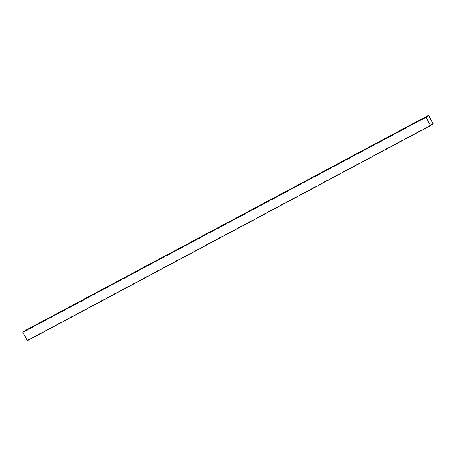 <?xml version="1.0" encoding="UTF-8"?>
<svg xmlns="http://www.w3.org/2000/svg" width="456" height="456" viewBox="0 0 456 456"><rect width="100%" height="100%" fill="white"/><g stroke="black" fill="none" stroke-linecap="round" stroke-linejoin="round"><path stroke-width="0.68" d="M430.51 125.343L426.103 117.289L428.606 115.607L433.018 123.661L430.51 125.343M423.567 118.378L428.56 115.351L433.2 123.827L430.561 125.599L425.921 117.124A3.665 3.466 56.1 0 1 423.567 118.378L423.231 118.554A3.665 3.466 56.1 0 1 420.882 119.808L420.546 119.991A3.665 3.466 56.1 0 1 418.192 121.245L417.856 121.421A3.665 3.466 56.1 0 1 415.507 122.681L415.171 122.858A3.665 3.466 56.1 0 1 412.817 124.112L412.48 124.288A3.665 3.466 56.1 0 1 410.132 125.548L409.796 125.725A3.665 3.466 56.1 0 1 407.442 126.979L407.105 127.161A3.665 3.466 56.1 0 1 404.757 128.415L404.421 128.592A3.665 3.466 56.1 0 1 402.067 129.846L401.73 130.028A3.665 3.466 56.1 0 1 399.382 131.282L399.046 131.459A3.665 3.466 56.1 0 1 396.692 132.713L396.355 132.895A3.665 3.466 56.1 0 1 394.007 134.149L393.67 134.326A3.665 3.466 56.1 0 1 391.316 135.58L390.98 135.763A3.665 3.466 56.1 0 1 388.632 137.017L388.295 137.193A3.665 3.466 56.1 0 1 385.941 138.447L385.605 138.63A3.665 3.466 56.1 0 1 383.257 139.884L382.92 140.06A3.665 3.466 56.1 0 1 380.566 141.314L380.23 141.497A3.665 3.466 56.1 0 1 377.882 142.751L377.545 142.927A3.665 3.466 56.1 0 1 375.191 144.181L374.855 144.364A3.665 3.466 56.1 0 1 372.506 145.618L372.17 145.795A3.665 3.466 56.1 0 1 369.816 147.049L369.48 147.231A3.665 3.466 56.1 0 1 367.131 148.485L366.795 148.662A3.665 3.466 56.1 0 1 364.441 149.916L364.105 150.098A3.665 3.466 56.1 0 1 361.756 151.352L361.42 151.529A3.665 3.466 56.1 0 1 359.066 152.783L358.735 152.965A3.665 3.466 56.1 0 1 356.381 154.219L356.045 154.396A3.665 3.466 56.1 0 1 353.691 155.65L353.36 155.832A3.665 3.466 56.1 0 1 351.006 157.086L350.67 157.263A3.665 3.466 56.1 0 1 348.321 158.517L347.985 158.699A3.665 3.466 56.1 0 1 345.631 159.953L345.295 160.13A3.665 3.466 56.1 0 1 342.946 161.384L342.61 161.566A3.665 3.466 56.1 0 1 340.256 162.82L339.919 162.997A3.665 3.466 56.1 0 1 337.571 164.257L337.235 164.434A3.665 3.466 56.1 0 1 334.881 165.688L334.544 165.864A3.665 3.466 56.1 0 1 332.196 167.124L331.86 167.301A3.665 3.466 56.1 0 1 329.506 168.555L329.169 168.737A3.665 3.466 56.1 0 1 326.821 169.991L326.485 170.168A3.665 3.466 56.1 0 1 324.13 171.422L323.794 171.604A3.665 3.466 56.1 0 1 321.446 172.858L321.109 173.035A3.665 3.466 56.1 0 1 318.755 174.289L318.419 174.471A3.665 3.466 56.1 0 1 316.071 175.725L315.734 175.902A3.665 3.466 56.1 0 1 313.38 177.156L313.044 177.338A3.665 3.466 56.1 0 1 310.696 178.592L310.359 178.769A3.665 3.466 56.1 0 1 308.005 180.023L307.669 180.205A3.665 3.466 56.1 0 1 305.32 181.459L304.984 181.636A3.665 3.466 56.1 0 1 302.63 182.89L302.294 183.073A3.665 3.466 56.1 0 1 299.945 184.327L299.609 184.503A3.665 3.466 56.1 0 1 297.255 185.757L296.919 185.94A3.665 3.466 56.1 0 1 294.57 187.194L294.234 187.37A3.665 3.466 56.1 0 1 291.88 188.624L291.544 188.807A3.665 3.466 56.1 0 1 289.195 190.061L288.859 190.237A3.665 3.466 56.1 0 1 286.505 191.491L286.168 191.674A3.665 3.466 56.1 0 1 283.82 192.928L283.484 193.105A3.665 3.466 56.1 0 1 281.13 194.359L280.793 194.541A3.665 3.466 56.1 0 1 278.445 195.795L278.109 195.972A3.665 3.466 56.1 0 1 275.755 197.226L275.424 197.408A3.665 3.466 56.1 0 1 273.07 198.662L272.734 198.839A3.665 3.466 56.1 0 1 270.38 200.093L270.049 200.275A3.665 3.466 56.1 0 1 267.695 201.529L267.358 201.706A3.665 3.466 56.1 0 1 265.01 202.966L264.674 203.142A3.665 3.466 56.1 0 1 262.32 204.396L261.983 204.573A3.665 3.466 56.1 0 1 259.635 205.833L259.299 206.009A3.665 3.466 56.1 0 1 256.945 207.263L256.608 207.44A3.665 3.466 56.1 0 1 254.26 208.7L253.924 208.876A3.665 3.466 56.1 0 1 251.57 210.13L251.233 210.313A3.665 3.466 56.1 0 1 248.885 211.567L248.548 211.744A3.665 3.466 56.1 0 1 246.194 212.998L245.858 213.18A3.665 3.466 56.1 0 1 243.51 214.434L243.173 214.611A3.665 3.466 56.1 0 1 240.819 215.865L240.483 216.047A3.665 3.466 56.1 0 1 238.135 217.301L237.798 217.478A3.665 3.466 56.1 0 1 235.444 218.732L235.108 218.914A3.665 3.466 56.1 0 1 232.76 220.168L232.423 220.345A3.665 3.466 56.1 0 1 230.069 221.599L229.733 221.781A3.665 3.466 56.1 0 1 227.384 223.035L227.048 223.212A3.665 3.466 56.1 0 1 224.694 224.466L224.358 224.648A3.665 3.466 56.1 0 1 222.009 225.902L221.673 226.079A3.665 3.466 56.1 0 1 219.319 227.333L218.983 227.515A3.665 3.466 56.1 0 1 216.634 228.769L216.298 228.946A3.665 3.466 56.1 0 1 213.944 230.2L213.607 230.383A3.665 3.466 56.1 0 1 211.259 231.637L210.923 231.813A3.665 3.466 56.1 0 1 208.569 233.067L208.232 233.25A3.665 3.466 56.1 0 1 205.884 234.504L205.548 234.68A3.665 3.466 56.1 0 1 203.194 235.934L202.857 236.117A3.665 3.466 56.1 0 1 200.509 237.371L200.173 237.547A3.665 3.466 56.1 0 1 197.819 238.801L197.482 238.984A3.665 3.466 56.1 0 1 195.134 240.238L194.797 240.415A3.665 3.466 56.1 0 1 192.443 241.669L192.113 241.851A3.665 3.466 56.1 0 1 189.759 243.105L189.422 243.282A3.665 3.466 56.1 0 1 187.068 244.541L186.738 244.718A3.665 3.466 56.1 0 1 184.384 245.972L184.047 246.149A3.665 3.466 56.1 0 1 181.699 247.408L181.363 247.585A3.665 3.466 56.1 0 1 179.008 248.839L178.672 249.016A3.665 3.466 56.1 0 1 176.324 250.276L175.987 250.452A3.665 3.466 56.1 0 1 173.633 251.706L173.297 251.889A3.665 3.466 56.1 0 1 170.949 253.143L170.612 253.319A3.665 3.466 56.1 0 1 168.258 254.573L167.922 254.756A3.665 3.466 56.1 0 1 165.574 256.01L165.237 256.186A3.665 3.466 56.1 0 1 162.883 257.44L162.547 257.623A3.665 3.466 56.1 0 1 160.198 258.877L159.862 259.054A3.665 3.466 56.1 0 1 157.508 260.308L157.172 260.49A3.665 3.466 56.1 0 1 154.823 261.744L154.487 261.921A3.665 3.466 56.1 0 1 152.133 263.175L151.797 263.357A3.665 3.466 56.1 0 1 149.448 264.611L149.112 264.788A3.665 3.466 56.1 0 1 146.758 266.042L146.422 266.224A3.665 3.466 56.1 0 1 144.073 267.478L143.737 267.655A3.665 3.466 56.1 0 1 141.383 268.909L141.046 269.091A3.665 3.466 56.1 0 1 138.698 270.345L138.362 270.522A3.665 3.466 56.1 0 1 136.008 271.776L135.671 271.958A3.665 3.466 56.1 0 1 133.323 273.212L132.987 273.389A3.665 3.466 56.1 0 1 130.633 274.643L130.296 274.825A3.665 3.466 56.1 0 1 127.948 276.079L127.612 276.256A3.665 3.466 56.1 0 1 125.257 277.51L124.921 277.693A3.665 3.466 56.1 0 1 122.573 278.947L122.236 279.123A3.665 3.466 56.1 0 1 119.882 280.377L119.546 280.56A3.665 3.466 56.1 0 1 117.198 281.814L116.861 281.99A3.665 3.466 56.1 0 1 114.507 283.244L114.171 283.427A3.665 3.466 56.1 0 1 111.823 284.681L111.486 284.857A3.665 3.466 56.1 0 1 109.132 286.117L108.796 286.294A3.665 3.466 56.1 0 1 106.447 287.548L106.111 287.725A3.665 3.466 56.1 0 1 103.757 288.984L103.426 289.161A3.665 3.466 56.1 0 1 101.072 290.415L100.736 290.597A3.665 3.466 56.1 0 1 98.382 291.851L98.051 292.028A3.665 3.466 56.1 0 1 95.697 293.282L95.361 293.464A3.665 3.466 56.1 0 1 93.013 294.718L92.676 294.895A3.665 3.466 56.1 0 1 90.322 296.149L89.986 296.332A3.665 3.466 56.1 0 1 87.637 297.586L87.301 297.762A3.665 3.466 56.1 0 1 84.947 299.016L84.611 299.199A3.665 3.466 56.1 0 1 82.262 300.453L81.926 300.629A3.665 3.466 56.1 0 1 79.572 301.883L79.236 302.066A3.665 3.466 56.1 0 1 76.887 303.32L76.551 303.497A3.665 3.466 56.1 0 1 74.197 304.75L73.861 304.933A3.665 3.466 56.1 0 1 71.512 306.187L71.176 306.364A3.665 3.466 56.1 0 1 68.822 307.618L68.486 307.8A3.665 3.466 56.1 0 1 66.137 309.054L65.801 309.231A3.665 3.466 56.1 0 1 63.447 310.485L63.11 310.667A3.665 3.466 56.1 0 1 60.762 311.921L60.426 312.098A3.665 3.466 56.1 0 1 58.072 313.352L57.735 313.534A3.665 3.466 56.1 0 1 55.387 314.788L55.051 314.965A3.665 3.466 56.1 0 1 52.697 316.219L52.36 316.401A3.665 3.466 56.1 0 1 50.012 317.655L49.675 317.832A3.665 3.466 56.1 0 1 47.321 319.086L46.985 319.268A3.665 3.466 56.1 0 1 44.637 320.522L44.3 320.699A3.665 3.466 56.1 0 1 41.946 321.953L41.61 322.135A3.665 3.466 56.1 0 1 39.262 323.389L38.925 323.566A3.665 3.466 56.1 0 1 36.571 324.82L36.235 325.003A3.665 3.466 56.1 0 1 33.886 326.257L33.55 326.433A3.665 3.466 56.1 0 1 31.196 327.693L30.86 327.87A3.665 3.466 56.1 0 1 28.511 329.124L28.175 329.3A3.665 3.466 56.1 0 1 25.821 330.56L25.485 330.737A3.665 3.466 56.1 0 1 23.136 331.991L25.775 330.218L428.56 115.351M23.136 331.991L25.485 330.737M25.821 330.56L28.175 329.3M28.511 329.124L30.86 327.87M31.196 327.693L33.55 326.433M33.886 326.257L36.235 325.003M36.571 324.82L38.925 323.566M39.262 323.389L41.61 322.135M41.946 321.953L44.3 320.699M44.637 320.522L46.985 319.268M47.321 319.086L49.675 317.832M50.012 317.655L52.36 316.401M52.697 316.219L55.051 314.965M55.387 314.788L57.735 313.534M58.072 313.352L60.426 312.098M60.762 311.921L63.11 310.667M63.447 310.485L65.801 309.231M66.137 309.054L68.486 307.8M68.822 307.618L71.176 306.364M71.512 306.187L73.861 304.933M74.197 304.75L76.551 303.497M76.887 303.32L79.236 302.066M79.572 301.883L81.926 300.629M82.262 300.453L84.611 299.199M84.947 299.016L87.301 297.762M87.637 297.586L89.986 296.332M90.322 296.149L92.676 294.895M93.013 294.718L95.361 293.464M95.697 293.282L98.051 292.028M98.382 291.851L100.736 290.597M101.072 290.415L103.426 289.161M103.757 288.984L106.111 287.725M106.447 287.548L108.796 286.294M109.132 286.117L111.486 284.857M111.823 284.681L114.171 283.427M114.507 283.244L116.861 281.99M117.198 281.814L119.546 280.56M119.882 280.377L122.236 279.123M122.573 278.947L124.921 277.693M125.257 277.51L127.612 276.256M127.948 276.079L130.296 274.825M130.633 274.643L132.987 273.389M133.323 273.212L135.671 271.958M136.008 271.776L138.362 270.522M138.698 270.345L141.046 269.091M141.383 268.909L143.737 267.655M144.073 267.478L146.422 266.224M146.758 266.042L149.112 264.788M149.448 264.611L151.797 263.357M152.133 263.175L154.487 261.921M154.823 261.744L157.172 260.49M157.508 260.308L159.862 259.054M160.198 258.877L162.547 257.623M162.883 257.44L165.237 256.186M165.574 256.01L167.922 254.756M168.258 254.573L170.612 253.319M170.949 253.143L173.297 251.889M173.633 251.706L175.987 250.452M176.324 250.276L178.672 249.016M179.008 248.839L181.363 247.585M181.699 247.408L184.047 246.149M184.384 245.972L186.738 244.718M187.068 244.541L189.422 243.282M189.759 243.105L192.113 241.851M192.443 241.669L194.797 240.415M195.134 240.238L197.482 238.984M197.819 238.801L200.173 237.547M200.509 237.371L202.857 236.117M203.194 235.934L205.548 234.68M205.884 234.504L208.232 233.25M208.569 233.067L210.923 231.813M211.259 231.637L213.607 230.383M213.944 230.2L216.298 228.946M216.634 228.769L218.983 227.515M219.319 227.333L221.673 226.079M222.009 225.902L224.358 224.648M224.694 224.466L227.048 223.212M227.384 223.035L229.733 221.781M230.069 221.599L232.423 220.345M232.76 220.168L235.108 218.914M235.444 218.732L237.798 217.478M238.135 217.301L240.483 216.047M240.819 215.865L243.173 214.611M243.51 214.434L245.858 213.18M246.194 212.998L248.548 211.744M248.885 211.567L251.233 210.313M251.57 210.13L253.924 208.876M254.26 208.7L256.608 207.44M256.945 207.263L259.299 206.009M259.635 205.833L261.983 204.573M262.32 204.396L264.674 203.142M265.01 202.966L267.358 201.706M267.695 201.529L270.049 200.275M270.38 200.093L272.734 198.839M273.07 198.662L275.424 197.408M275.755 197.226L278.109 195.972M278.445 195.795L280.793 194.541M281.13 194.359L283.484 193.105M283.82 192.928L286.168 191.674M286.505 191.491L288.859 190.237M289.195 190.061L291.544 188.807M291.88 188.624L294.234 187.37M294.57 187.194L296.919 185.94M297.255 185.757L299.609 184.503M299.945 184.327L302.294 183.073M302.63 182.89L304.984 181.636M305.32 181.459L307.669 180.205M308.005 180.023L310.359 178.769M310.696 178.592L313.044 177.338M313.38 177.156L315.734 175.902M316.071 175.725L318.419 174.471M318.755 174.289L321.109 173.035M321.446 172.858L323.794 171.604M324.13 171.422L326.485 170.168M326.821 169.991L329.169 168.737M329.506 168.555L331.86 167.301M332.196 167.124L334.544 165.864M334.881 165.688L337.235 164.434M337.571 164.257L339.919 162.997M340.256 162.82L342.61 161.566M342.946 161.384L345.295 160.13M345.631 159.953L347.985 158.699M348.321 158.517L350.67 157.263M351.006 157.086L353.36 155.832M353.691 155.65L356.045 154.396M356.381 154.219L358.735 152.965M359.066 152.783L361.42 151.529M361.756 151.352L364.105 150.098M364.441 149.916L366.795 148.662M367.131 148.485L369.48 147.231M369.816 147.049L372.17 145.795M372.506 145.618L374.855 144.364M375.191 144.181L377.545 142.927M377.882 142.751L380.23 141.497M380.566 141.314L382.92 140.06M383.257 139.884L385.605 138.63M385.941 138.447L388.295 137.193M388.632 137.017L390.98 135.763M391.316 135.58L393.67 134.326M394.007 134.149L396.355 132.895M396.692 132.713L399.046 131.459M399.382 131.282L401.73 130.028M402.067 129.846L404.421 128.592M404.757 128.415L407.105 127.161M407.442 126.979L409.796 125.725M410.132 125.548L412.48 124.288M412.817 124.112L415.171 122.858M415.507 122.681L417.856 121.421M418.192 121.245L420.546 119.991M420.882 119.808L423.231 118.554M27.776 340.467A3.665 3.466 56.1 0 1 30.13 339.213L27.44 340.649L22.8 332.173M30.466 339.036A3.665 3.466 56.1 0 1 32.815 337.782L30.13 339.213M33.151 337.6A3.665 3.466 56.1 0 1 35.505 336.346L32.815 337.782M35.842 336.169A3.665 3.466 56.1 0 1 38.19 334.915L35.505 336.346M38.526 334.732A3.665 3.466 56.1 0 1 40.88 333.478L38.19 334.915M41.217 333.302A3.665 3.466 56.1 0 1 43.565 332.048L40.88 333.478M43.901 331.865A3.665 3.466 56.1 0 1 46.255 330.611L43.565 332.048M46.592 330.435A3.665 3.466 56.1 0 1 48.94 329.181L46.255 330.611M49.276 328.998A3.665 3.466 56.1 0 1 51.631 327.744L48.94 329.181M51.967 327.568A3.665 3.466 56.1 0 1 54.315 326.314L51.631 327.744M54.652 326.131A3.665 3.466 56.1 0 1 57.006 324.877L54.315 326.314M57.342 324.7A3.665 3.466 56.1 0 1 59.69 323.447L57.006 324.877M60.027 323.264A3.665 3.466 56.1 0 1 62.381 322.01L59.69 323.447M62.717 321.833A3.665 3.466 56.1 0 1 65.066 320.579L62.381 322.01M65.402 320.397A3.665 3.466 56.1 0 1 67.756 319.143L65.066 320.579M68.092 318.966A3.665 3.466 56.1 0 1 70.441 317.712L67.756 319.143M70.777 317.53A3.665 3.466 56.1 0 1 73.131 316.276L70.441 317.712M73.462 316.099A3.665 3.466 56.1 0 1 75.816 314.845L73.131 316.276M76.152 314.663A3.665 3.466 56.1 0 1 78.506 313.409L75.816 314.845M78.837 313.232A3.665 3.466 56.1 0 1 81.191 311.978L78.506 313.409M81.527 311.796A3.665 3.466 56.1 0 1 83.876 310.542L81.191 311.978M84.212 310.365A3.665 3.466 56.1 0 1 86.566 309.105L83.876 310.542M86.902 308.929A3.665 3.466 56.1 0 1 89.251 307.675L86.566 309.105M89.587 307.498A3.665 3.466 56.1 0 1 91.941 306.238L89.251 307.675M92.277 306.062A3.665 3.466 56.1 0 1 94.626 304.807L91.941 306.238M94.962 304.631A3.665 3.466 56.1 0 1 97.316 303.371L94.626 304.807M97.652 303.194A3.665 3.466 56.1 0 1 100.001 301.94L97.316 303.371M100.337 301.758A3.665 3.466 56.1 0 1 102.691 300.504L100.001 301.94M103.027 300.327A3.665 3.466 56.1 0 1 105.376 299.073L102.691 300.504M105.712 298.891A3.665 3.466 56.1 0 1 108.066 297.637L105.376 299.073M108.403 297.46A3.665 3.466 56.1 0 1 110.751 296.206L108.066 297.637M111.087 296.024A3.665 3.466 56.1 0 1 113.441 294.77L110.751 296.206M113.778 294.593A3.665 3.466 56.1 0 1 116.126 293.339L113.441 294.77M116.462 293.157A3.665 3.466 56.1 0 1 118.816 291.903L116.126 293.339M119.153 291.726A3.665 3.466 56.1 0 1 121.501 290.472L118.816 291.903M121.837 290.29A3.665 3.466 56.1 0 1 124.192 289.036L121.501 290.472M124.528 288.859A3.665 3.466 56.1 0 1 126.876 287.605L124.192 289.036M127.213 287.422A3.665 3.466 56.1 0 1 129.567 286.168L126.876 287.605M129.903 285.992A3.665 3.466 56.1 0 1 132.251 284.738L129.567 286.168M132.588 284.555A3.665 3.466 56.1 0 1 134.942 283.301L132.251 284.738M135.278 283.125A3.665 3.466 56.1 0 1 137.626 281.871L134.942 283.301M137.963 281.688A3.665 3.466 56.1 0 1 140.317 280.434L137.626 281.871M140.653 280.258A3.665 3.466 56.1 0 1 143.002 279.004L140.317 280.434M143.338 278.821A3.665 3.466 56.1 0 1 145.692 277.567L143.002 279.004M146.028 277.39A3.665 3.466 56.1 0 1 148.377 276.136L145.692 277.567M148.713 275.954A3.665 3.466 56.1 0 1 151.067 274.7L148.377 276.136M151.403 274.523A3.665 3.466 56.1 0 1 153.752 273.269L151.067 274.7M154.088 273.087A3.665 3.466 56.1 0 1 156.442 271.833L153.752 273.269M156.773 271.656A3.665 3.466 56.1 0 1 159.127 270.402L156.442 271.833M159.463 270.22A3.665 3.466 56.1 0 1 161.817 268.966L159.127 270.402M162.148 268.789A3.665 3.466 56.1 0 1 164.502 267.529L161.817 268.966M164.838 267.353A3.665 3.466 56.1 0 1 167.187 266.099L164.502 267.529M167.523 265.922A3.665 3.466 56.1 0 1 169.877 264.662L167.187 266.099M170.213 264.486A3.665 3.466 56.1 0 1 172.562 263.232L169.877 264.662M172.898 263.049A3.665 3.466 56.1 0 1 175.252 261.795L172.562 263.232M175.588 261.619A3.665 3.466 56.1 0 1 177.937 260.365L175.252 261.795M178.273 260.182A3.665 3.466 56.1 0 1 180.627 258.928L177.937 260.365M180.964 258.751A3.665 3.466 56.1 0 1 183.312 257.498L180.627 258.928M183.648 257.315A3.665 3.466 56.1 0 1 186.002 256.061L183.312 257.498M186.339 255.884A3.665 3.466 56.1 0 1 188.687 254.63L186.002 256.061M189.023 254.448A3.665 3.466 56.1 0 1 191.377 253.194L188.687 254.63M191.714 253.017A3.665 3.466 56.1 0 1 194.062 251.763L191.377 253.194M194.398 251.581A3.665 3.466 56.1 0 1 196.753 250.327L194.062 251.763M197.089 250.15A3.665 3.466 56.1 0 1 199.437 248.896L196.753 250.327M199.774 248.714A3.665 3.466 56.1 0 1 202.128 247.46L199.437 248.896M202.464 247.283A3.665 3.466 56.1 0 1 204.812 246.029L202.128 247.46M205.149 245.847A3.665 3.466 56.1 0 1 207.503 244.593L204.812 246.029M207.839 244.416A3.665 3.466 56.1 0 1 210.187 243.162L207.503 244.593M210.524 242.98A3.665 3.466 56.1 0 1 212.878 241.726L210.187 243.162M213.214 241.549A3.665 3.466 56.1 0 1 215.563 240.295L212.878 241.726M215.899 240.112A3.665 3.466 56.1 0 1 218.253 238.858L215.563 240.295M218.589 238.682A3.665 3.466 56.1 0 1 220.938 237.428L218.253 238.858M221.274 237.245A3.665 3.466 56.1 0 1 223.628 235.991L220.938 237.428M223.964 235.815A3.665 3.466 56.1 0 1 226.313 234.561L223.628 235.991M226.649 234.378A3.665 3.466 56.1 0 1 229.003 233.124L226.313 234.561M229.339 232.948A3.665 3.466 56.1 0 1 231.688 231.694L229.003 233.124M232.024 231.511A3.665 3.466 56.1 0 1 234.378 230.257L231.688 231.694M234.715 230.08A3.665 3.466 56.1 0 1 237.063 228.826L234.378 230.257M237.399 228.644A3.665 3.466 56.1 0 1 239.753 227.39L237.063 228.826M240.09 227.213A3.665 3.466 56.1 0 1 242.438 225.954L239.753 227.39M242.774 225.777A3.665 3.466 56.1 0 1 245.128 224.523L242.438 225.954M245.459 224.346A3.665 3.466 56.1 0 1 247.813 223.087L245.128 224.523M248.149 222.91A3.665 3.466 56.1 0 1 250.504 221.656L247.813 223.087M250.834 221.474A3.665 3.466 56.1 0 1 253.188 220.219L250.504 221.656M253.525 220.043A3.665 3.466 56.1 0 1 255.873 218.789L253.188 220.219M256.209 218.606A3.665 3.466 56.1 0 1 258.563 217.352L255.873 218.789M258.9 217.176A3.665 3.466 56.1 0 1 261.248 215.922L258.563 217.352M261.584 215.739A3.665 3.466 56.1 0 1 263.938 214.485L261.248 215.922M264.275 214.309A3.665 3.466 56.1 0 1 266.623 213.055L263.938 214.485M266.959 212.872A3.665 3.466 56.1 0 1 269.314 211.618L266.623 213.055M269.65 211.441A3.665 3.466 56.1 0 1 271.998 210.187L269.314 211.618M272.335 210.005A3.665 3.466 56.1 0 1 274.689 208.751L271.998 210.187M275.025 208.574A3.665 3.466 56.1 0 1 277.373 207.32L274.689 208.751M277.71 207.138A3.665 3.466 56.1 0 1 280.064 205.884L277.373 207.32M280.4 205.707A3.665 3.466 56.1 0 1 282.748 204.453L280.064 205.884M283.085 204.271A3.665 3.466 56.1 0 1 285.439 203.017L282.748 204.453M285.775 202.84A3.665 3.466 56.1 0 1 288.124 201.586L285.439 203.017M288.46 201.404A3.665 3.466 56.1 0 1 290.814 200.15L288.124 201.586M291.15 199.973A3.665 3.466 56.1 0 1 293.499 198.719L290.814 200.15M293.835 198.537A3.665 3.466 56.1 0 1 296.189 197.283L293.499 198.719M296.525 197.106A3.665 3.466 56.1 0 1 298.874 195.852L296.189 197.283M299.21 195.67A3.665 3.466 56.1 0 1 301.564 194.416L298.874 195.852M301.9 194.239A3.665 3.466 56.1 0 1 304.249 192.985L301.564 194.416M304.585 192.802A3.665 3.466 56.1 0 1 306.939 191.548L304.249 192.985M307.276 191.372A3.665 3.466 56.1 0 1 309.624 190.118L306.939 191.548M309.96 189.935A3.665 3.466 56.1 0 1 312.314 188.681L309.624 190.118M312.651 188.505A3.665 3.466 56.1 0 1 314.999 187.251L312.314 188.681M315.335 187.068A3.665 3.466 56.1 0 1 317.69 185.814L314.999 187.251M318.026 185.638A3.665 3.466 56.1 0 1 320.374 184.378L317.69 185.814M320.71 184.201A3.665 3.466 56.1 0 1 323.065 182.947L320.374 184.378M323.401 182.77A3.665 3.466 56.1 0 1 325.749 181.511L323.065 182.947M326.086 181.334A3.665 3.466 56.1 0 1 328.44 180.08L325.749 181.511M328.77 179.898A3.665 3.466 56.1 0 1 331.124 178.644L328.44 180.08M331.461 178.467A3.665 3.466 56.1 0 1 333.815 177.213L331.124 178.644M334.145 177.031A3.665 3.466 56.1 0 1 336.5 175.777L333.815 177.213M336.836 175.6A3.665 3.466 56.1 0 1 339.184 174.346L336.5 175.777M339.52 174.163A3.665 3.466 56.1 0 1 341.875 172.91L339.184 174.346M342.211 172.733A3.665 3.466 56.1 0 1 344.559 171.479L341.875 172.91M344.896 171.296A3.665 3.466 56.1 0 1 347.25 170.042L344.559 171.479M347.586 169.866A3.665 3.466 56.1 0 1 349.934 168.612L347.25 170.042M350.271 168.429A3.665 3.466 56.1 0 1 352.625 167.175L349.934 168.612M352.961 166.999A3.665 3.466 56.1 0 1 355.309 165.745L352.625 167.175M355.646 165.562A3.665 3.466 56.1 0 1 358 164.308L355.309 165.745M358.336 164.131A3.665 3.466 56.1 0 1 360.685 162.877L358 164.308M361.021 162.695A3.665 3.466 56.1 0 1 363.375 161.441L360.685 162.877M363.711 161.264A3.665 3.466 56.1 0 1 366.06 160.01L363.375 161.441M366.396 159.828A3.665 3.466 56.1 0 1 368.75 158.574L366.06 160.01M369.086 158.397A3.665 3.466 56.1 0 1 371.435 157.143L368.75 158.574M371.771 156.961A3.665 3.466 56.1 0 1 374.125 155.707L371.435 157.143M374.462 155.53A3.665 3.466 56.1 0 1 376.81 154.276L374.125 155.707M377.146 154.094A3.665 3.466 56.1 0 1 379.5 152.84L376.81 154.276M379.837 152.663A3.665 3.466 56.1 0 1 382.185 151.409L379.5 152.84M382.521 151.227A3.665 3.466 56.1 0 1 384.875 149.973L382.185 151.409M385.212 149.796A3.665 3.466 56.1 0 1 387.56 148.542L384.875 149.973M387.896 148.36A3.665 3.466 56.1 0 1 390.25 147.106L387.56 148.542M390.587 146.929A3.665 3.466 56.1 0 1 392.935 145.675L390.25 147.106M393.272 145.492A3.665 3.466 56.1 0 1 395.626 144.238L392.935 145.675M395.962 144.062A3.665 3.466 56.1 0 1 398.31 142.802L395.626 144.238M398.647 142.625A3.665 3.466 56.1 0 1 401.001 141.371L398.31 142.802M401.337 141.195A3.665 3.466 56.1 0 1 403.685 139.935L401.001 141.371M404.022 139.758A3.665 3.466 56.1 0 1 406.376 138.504L403.685 139.935M406.712 138.322A3.665 3.466 56.1 0 1 409.06 137.068L406.376 138.504M409.397 136.891A3.665 3.466 56.1 0 1 411.751 135.637L409.06 137.068M412.082 135.455A3.665 3.466 56.1 0 1 414.436 134.201L411.751 135.637M414.772 134.024A3.665 3.466 56.1 0 1 417.126 132.77L414.436 134.201M417.457 132.588A3.665 3.466 56.1 0 1 419.811 131.334L417.126 132.77M420.147 131.157A3.665 3.466 56.1 0 1 422.495 129.903L419.811 131.334M422.832 129.721A3.665 3.466 56.1 0 1 425.186 128.467L422.495 129.903M425.522 128.29A3.665 3.466 56.1 0 1 427.87 127.036L425.186 128.467M428.207 126.853A3.665 3.466 56.1 0 1 430.561 125.599L427.87 127.036M430.857 124.813L430.367 125.075M427.09 116.628L428.372 115.767M26.71 330.013L25.775 330.218M29.401 328.577L28.46 328.787M300.835 183.779L299.894 183.99M303.519 182.343L302.584 182.554M306.21 180.912L305.269 181.117M308.894 179.476L307.96 179.687M311.585 178.045L310.644 178.25M314.269 176.609L313.335 176.82M316.954 175.178L316.019 175.383M319.645 173.742L318.71 173.953M322.329 172.311L321.394 172.516M325.02 170.875L324.085 171.085M327.704 169.444L326.77 169.649M330.395 168.007L329.46 168.218M333.079 166.577L332.145 166.782M335.77 165.14L334.835 165.351M338.455 163.71L337.52 163.915M341.145 162.273L340.21 162.484M343.83 160.843L342.895 161.048M346.52 159.406L345.585 159.617M349.205 157.975L348.27 158.181M351.895 156.539L350.96 156.75M354.58 155.108L353.645 155.314M357.27 153.672L356.335 153.883M359.955 152.241L359.02 152.446M362.645 150.805L361.711 151.016M365.33 149.374L364.395 149.579M368.02 147.938L367.08 148.149M370.705 146.507L369.77 146.712M373.396 145.071L372.455 145.282M376.08 143.634L375.145 143.845M378.771 142.204L377.83 142.414M381.455 140.767L380.521 140.978M384.146 139.336L383.205 139.542M386.83 137.9L385.896 138.111M389.521 136.469L388.58 136.675M392.206 135.033L391.271 135.244M394.896 133.602L393.955 133.807M397.581 132.166L396.646 132.377M400.265 130.735L399.331 130.94M402.956 129.299L402.021 129.51M405.64 127.868L404.706 128.073M408.331 126.432L407.396 126.643M411.016 125.001L410.081 125.206M413.706 123.565L412.771 123.775M416.391 122.134L415.456 122.339M419.081 120.697L418.146 120.908M421.766 119.267L420.831 119.472M424.456 117.83L423.521 118.041"/></g></svg>
